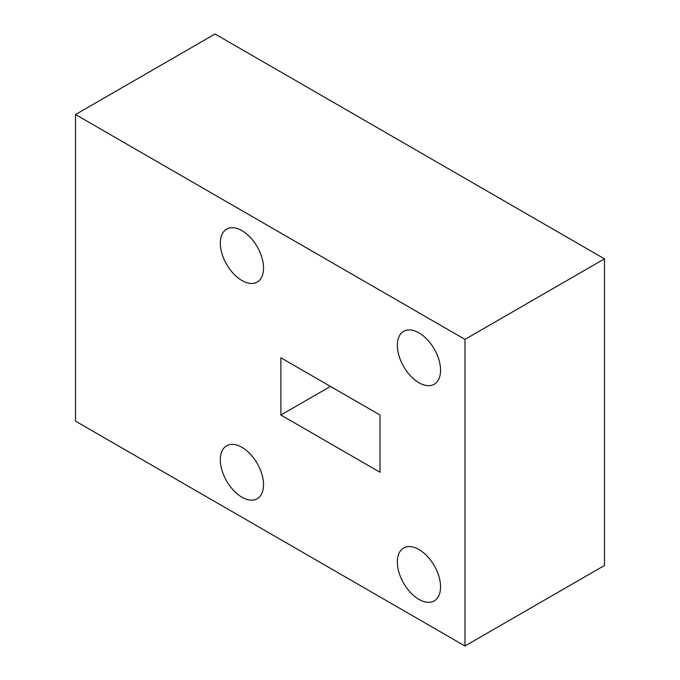 <?xml version="1.0" encoding="UTF-8"?>
<svg xmlns="http://www.w3.org/2000/svg" width="680" height="680" viewBox="0 0 680 680"><rect width="100%" height="100%" fill="white"/><g stroke="black" fill="none" stroke-linecap="round" stroke-linejoin="round"><path stroke-width="1.02" d="M241.927 230.63A30.558 17.637 -120 0 0 226.652 229.118A30.558 17.637 -120 0 0 221.969 253.598A30.558 17.637 -120 0 0 241.927 280.525A30.558 17.637 -120 0 0 257.21 282.038A30.558 17.637 -120 0 0 261.894 257.558A30.558 17.637 -120 0 0 241.927 230.63M241.927 447.304A30.558 17.637 -120 0 0 226.652 445.791A30.558 17.637 -120 0 0 221.969 470.279A30.558 17.637 -120 0 0 241.927 497.199A30.558 17.637 -120 0 0 257.21 498.712A30.558 17.637 -120 0 0 261.894 474.232A30.558 17.637 -120 0 0 241.927 447.304M418.957 549.508A30.558 17.637 -120 0 0 403.673 547.995A30.558 17.637 -120 0 0 398.99 572.483A30.558 17.637 -120 0 0 418.957 599.403A30.558 17.637 -120 0 0 434.231 600.916A30.558 17.637 -120 0 0 438.914 576.436A30.558 17.637 -120 0 0 418.957 549.508M418.957 332.834A30.558 17.637 -120 0 0 403.673 331.322A30.558 17.637 -120 0 0 398.99 355.801A30.558 17.637 -120 0 0 418.957 382.729A30.558 17.637 -120 0 0 434.231 384.243A30.558 17.637 -120 0 0 438.914 359.762A30.558 17.637 -120 0 0 418.957 332.834M380.01 472.252L380.01 415.021L280.874 357.782L280.874 415.021L380.01 472.252M464.975 339.388L75.522 114.537L75.522 421.149L464.975 646L464.975 339.388L604.477 258.85L215.024 34L75.522 114.537M464.975 646L604.477 565.462L604.477 258.85M330.438 386.401L280.874 415.021"/></g></svg>
